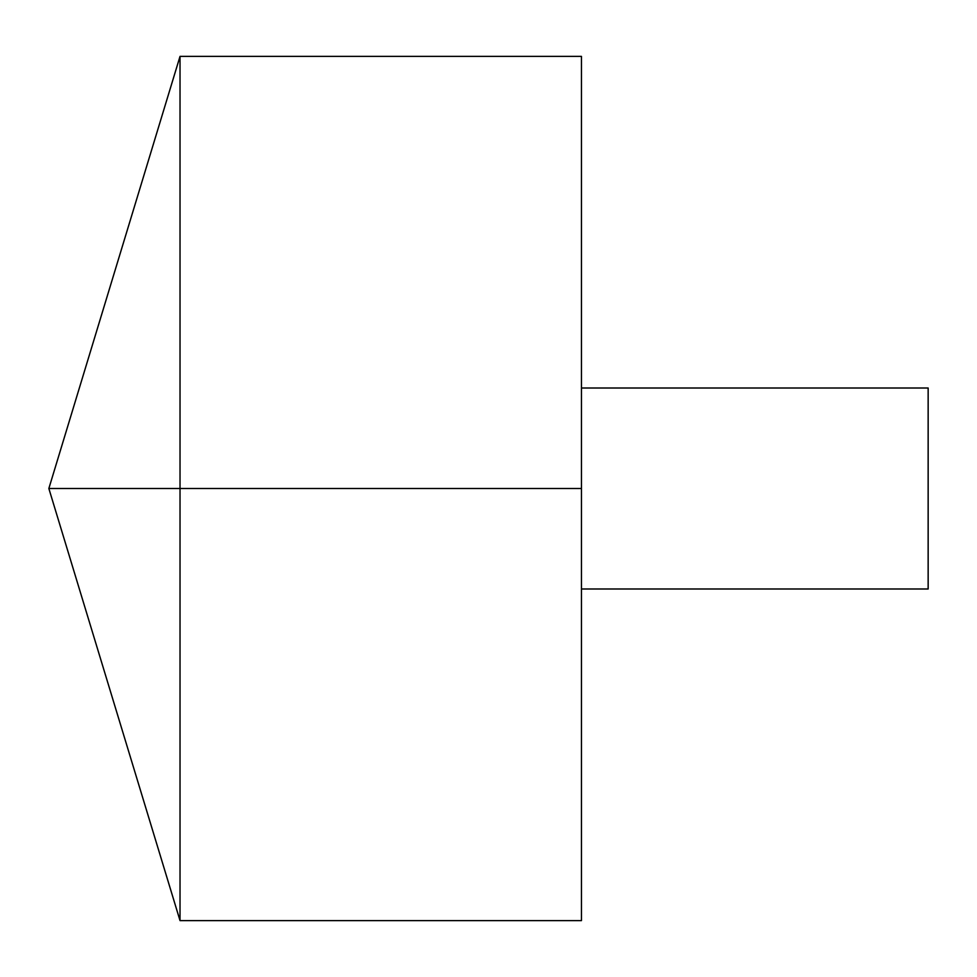 <?xml version="1.0" encoding="UTF-8"?>
<svg xmlns="http://www.w3.org/2000/svg" width="977" height="977" viewBox="0 0 977 977"><rect width="100%" height="100%" fill="white"/><g stroke="black" fill="none" stroke-linecap="round" stroke-linejoin="round"><path stroke-width="1.47" d="M180.024 920.615L48.85 488.5L180.024 56.385L180.024 920.615L581.449 920.615L581.449 56.385L180.024 56.385M581.449 388.003L928.15 388.003L928.15 588.997L581.449 588.997M581.449 488.5L48.85 488.5L581.449 488.5"/></g></svg>

